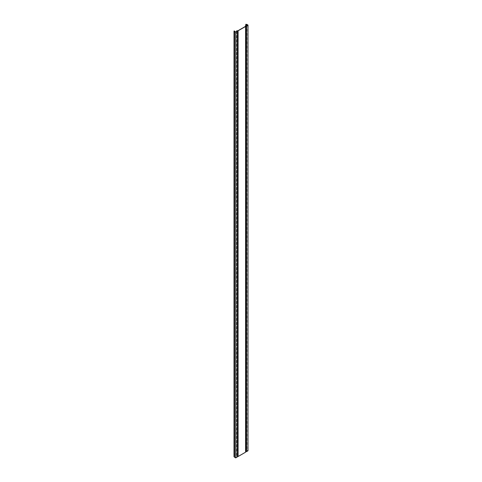 <?xml version="1.0" encoding="UTF-8"?>
<svg xmlns="http://www.w3.org/2000/svg" width="482" height="482" viewBox="0 0 482 482"><rect width="100%" height="100%" fill="white"/><g stroke="black" fill="none" stroke-linecap="round" stroke-linejoin="round"><path stroke-width="0.36" stroke-dasharray="2.41 1.81" d="M246.404 25.853L246.404 451.58L245.41 451.526L245.41 26.432L245.41 452.152L238.042 456.406L236.957 456.406L236.608 456.611L237.048 456.984L235.704 457.755L234.005 456.635L234.005 30.914M238.042 30.685L238.042 456.406M245.41 451.526L245.41 452.152M247.748 25.082L247.748 450.803L246.404 451.58M235.704 32.035L235.704 457.755M237.048 31.258L237.048 456.984M245.585 25.805L245.585 452.194M245.802 25.606L245.802 450.025L247.748 450.803M245.977 24.299L246.236 450.11A0.548 0.319 180 0 1 246.886 450.164L247.995 450.803M237.283 456.508L236.783 456.611L237.283 456.99M245.802 24.1L245.802 450.025M234.505 31.161L234.439 456.749M245.977 24.1L245.977 450.025M245.983 25.648L245.983 451.375M236.692 31.463L236.692 456.737M234.722 31.469L234.722 457.189M236.957 30.685L236.957 456.406M246.766 25.648L246.766 450.236M246.886 24.443L246.886 450.164M236.957 31.041L236.957 456.508M236.825 30.95L236.825 456.671M234.656 31.42L234.656 456.93M234.354 30.914L234.354 456.635M246.32 25.811L246.32 450.2M246.236 24.389L246.236 450.11M234.698 31.457L234.698 456.834M234.613 31.312L234.613 457.038M236.608 31.511L236.608 456.611M234.529 31.113L234.529 456.834M236.783 30.884L236.783 456.611"/><path stroke-width="0.72" d="M235.704 32.174L237.283 31.264L237.283 456.99L235.704 457.9L235.704 32.174L234.601 31.541A0.548 0.319 0 0 1 234.505 31.161L235.704 32.035L237.048 31.258L236.608 30.884L238.042 30.685L245.41 26.432L245.41 25.805L245.41 26.432M245.41 25.805L246.404 25.853L247.748 25.082L245.802 24.299L245.802 25.606M237.283 31.264L236.783 30.884L238.114 30.788L238.114 456.508L245.585 452.194L245.585 25.805L246.416 25.992L247.995 25.082L246.886 24.443A0.548 0.319 0 0 0 246.236 24.389L245.802 24.299M238.114 30.788L245.585 26.474M246.416 25.992L246.416 451.718L247.995 450.803L247.995 25.082M246.416 451.718L245.585 451.526M238.114 456.508L237.283 456.508M235.704 457.9L234.601 457.261A0.548 0.319 180 0 1 234.505 456.882M234.439 456.749L234.005 456.737L234.005 31.011M236.692 31.017L236.692 31.463M246.766 24.516L246.766 25.648M245.868 25.727L245.868 451.453M234.601 31.541L234.601 457.261M246.32 24.48L246.32 25.811M234.354 31.011L234.354 456.737M234.698 31.113L234.698 31.457M236.608 30.884L236.608 31.511M234.439 31.312L234.439 457.038"/></g></svg>
